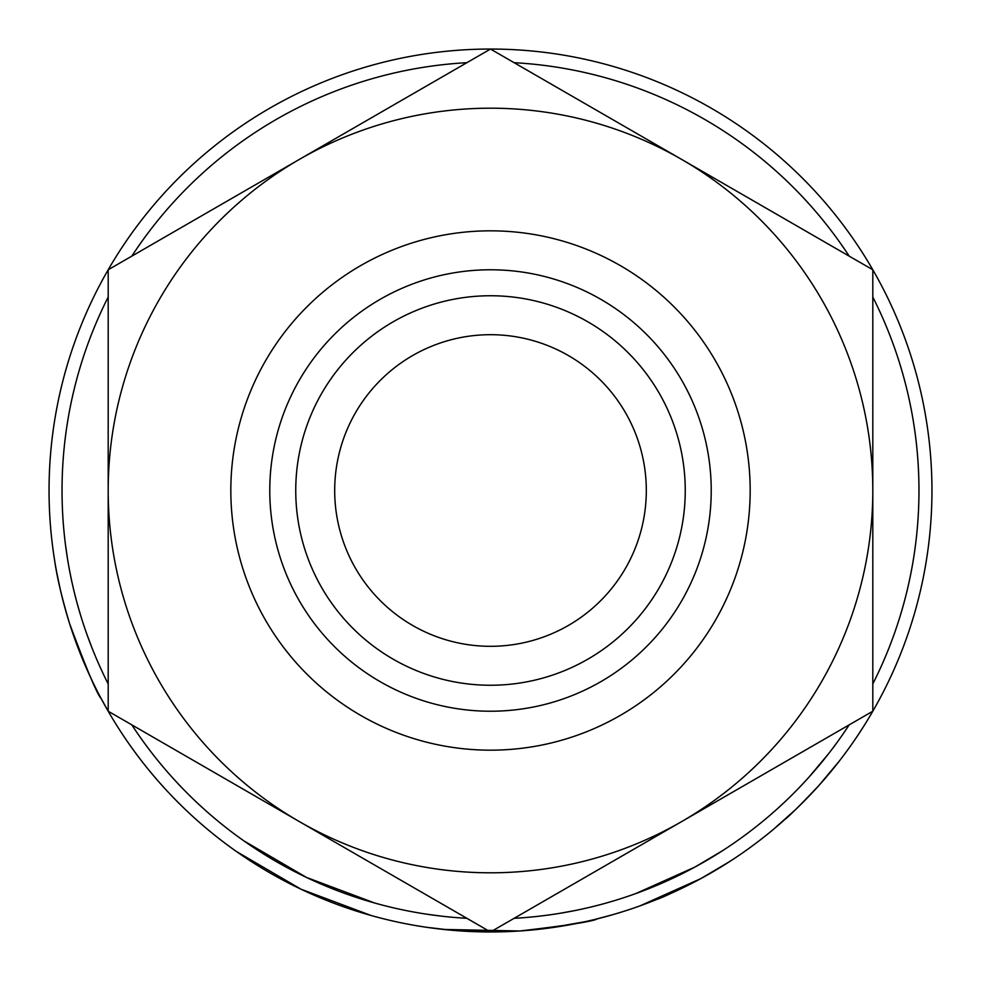 <?xml version="1.0" encoding="UTF-8"?>
<svg xmlns="http://www.w3.org/2000/svg" width="981" height="981" viewBox="0 0 981 981"><rect width="100%" height="100%" fill="white"/><g stroke="black" fill="none" stroke-linecap="round" stroke-linejoin="round"><path stroke-width="1.47" d="M334.693 490.5A155.807 155.807 0 0 1 490.5 334.693A155.807 155.807 0 0 1 646.307 490.5A155.807 155.807 0 0 1 490.5 646.307A155.807 155.807 0 0 1 334.693 490.5M872.808 297.047A428.464 428.464 0 0 1 872.808 683.953M849.19 724.861A428.464 428.464 0 0 1 514.118 918.314L518.949 918.02M466.882 918.314A428.464 428.464 0 0 1 131.81 724.861M106.61 680.802L108.192 683.953A428.464 428.464 0 0 1 108.192 297.047M826.897 776.351L818.595 785.842M813.519 791.397L809.619 795.517M803.12 802.188L798.657 806.603M795.554 809.595L773.298 829.472M712.5 872.06L700.36 878.878M690.796 883.893L685.008 886.787M684.174 887.192L683.058 887.744M681.599 888.443L676.461 890.871M669.152 894.182L666.516 895.346M665.29 895.874L642.629 904.911M700.851 878.608L639.968 905.88M520.065 930.957L513.958 931.325M511.959 931.423L502.358 931.791M501.132 931.827L452.707 930.331M451.162 930.196L425.742 927.18M612.99 914.611L596.043 919.148M585.289 921.65L549.544 927.989M529.924 930.184L525.338 930.577M371.125 915.506L300.946 889.178L236.372 851.471M108.928 712.488L101.178 698.595C97.327 694.756 86.794 669.729 69.553 623.487C61.999 598.361 57.021 577.319 54.617 560.372L53.599 553.701M92.876 682.261L89.32 674.707M81.337 656.228L73.906 636.522M72.582 632.696L70.215 625.559M66.45 613.235L63.581 602.812M60.037 588.379L56.714 572.413M56.089 569.017L55.709 566.895M931.95 490.5A441.45 441.45 0 0 1 490.5 931.95A441.45 441.45 0 0 1 49.05 490.5A441.45 441.45 0 0 1 490.5 49.05A441.45 441.45 0 0 1 931.95 490.5M230.829 490.5A259.671 259.671 0 0 0 490.5 750.171A259.671 259.671 0 0 0 750.171 490.5A259.671 259.671 0 0 0 490.5 230.829A259.671 259.671 0 0 0 230.829 490.5M685.253 490.5A194.753 194.753 0 0 1 490.5 685.253A194.753 194.753 0 0 1 295.747 490.5A194.753 194.753 0 0 1 490.5 295.747A194.753 194.753 0 0 1 685.253 490.5M711.225 490.5A220.725 220.725 0 0 1 490.5 711.225A220.725 220.725 0 0 1 269.775 490.5A220.725 220.725 0 0 1 490.5 269.775A220.725 220.725 0 0 1 711.225 490.5M131.81 256.139A428.464 428.464 0 0 1 466.882 62.686M514.118 62.686A428.464 428.464 0 0 1 849.19 256.139M503.314 924.556L872.808 711.225L872.808 284.564M121.006 718.619L490.5 931.95L681.648 821.588A382.308 382.308 0 0 0 872.808 490.5L872.808 269.775L490.5 49.05L108.192 269.775L108.192 696.436M859.994 262.381L681.648 159.412A382.308 382.308 0 0 0 108.192 490.5L108.192 711.225L299.352 821.588A382.308 382.308 0 0 0 681.648 821.588M477.686 56.444L299.352 159.412M872.808 490.5A382.308 382.308 0 0 0 681.648 159.412M108.192 490.5A382.308 382.308 0 0 0 299.352 821.588M91.724 647.202L86.647 633.628M79.657 612.144L77.008 602.8M71.294 579.084L69.614 570.746M67.431 558.312L65.457 544.602M89.872 642.408L88.744 639.416M81.484 618.14L80.528 615.013M80.307 614.302L78.921 609.606M76.15 599.599L75.978 598.937M374.644 902.998L306.526 877.455L243.852 840.852M601.378 904.372L598.717 905.071M571.886 911.165L569.765 911.57M564.823 912.465L561.806 912.992M541.684 915.898L538.066 916.315M453.516 917.37L452.548 917.284M441.818 916.193L427.642 914.329M574.891 910.576L559.992 913.299M551.126 914.66L547.263 915.187M456.962 917.652L450.291 917.076M449.188 916.965L444.81 916.524M597.613 918.756C593.076 921.417 567.141 925.5 519.807 930.981L443.424 929.436M694.671 867.192L635.565 893.666M722.58 850.674L694.793 867.13M729.606 861.588L700.986 878.535C677.184 890.65 662.641 897.529 657.368 899.197M798.129 788.736L796.67 790.245M794.88 792.047L793.96 792.979M779.221 807.081L775.959 810.024M769.398 815.775L764.984 819.503M795.922 790.993L792.464 794.475M782.875 803.709L777.197 808.92M828.847 753.383L809.031 777.075M839.098 761.354L818.681 785.756C800.521 804.91 789.337 816.069 785.143 819.233"/></g></svg>
